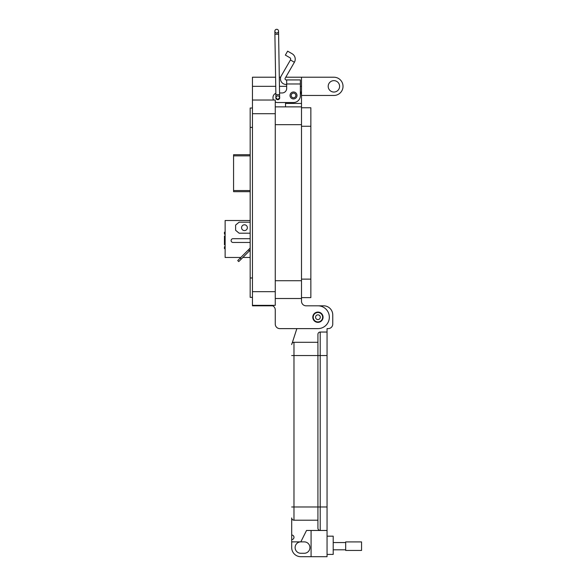 <?xml version="1.0" encoding="UTF-8"?>
<svg xmlns="http://www.w3.org/2000/svg" width="586" height="586" viewBox="0 0 586 586"><rect width="100%" height="100%" fill="white"/><g stroke="black" fill="none" stroke-linecap="round" stroke-linejoin="round"><path stroke-width="0.88" d="M250.171 220.504L225.134 220.504L225.134 257.459L240.824 257.459M242.875 257.459L250.171 257.459M224.445 232.217L224.445 233.587L224.445 232.217L225.134 232.217M225.134 234.554A1.026 1.026 0 0 1 224.445 233.587M225.134 244.765L224.445 244.765L224.445 236.099L225.09 236.099M225.134 248.647L224.445 248.647L224.445 247.277A1.026 1.026 0 0 1 225.134 246.31M233.572 154.719L250.171 154.719L233.572 154.719L233.572 155.861L250.171 155.861M250.171 190.538L233.572 190.538L233.572 155.861M233.572 190.538L233.572 191.673L250.171 191.673L233.572 191.673M247.358 227.683A2.901 2.901 0 0 0 244.457 224.79A2.901 2.901 0 0 0 241.564 227.683A2.901 2.901 0 0 0 244.457 230.584A2.901 2.901 0 0 0 247.358 227.683M250.171 242.458L232.986 242.458A1.883 1.883 0 0 1 231.104 240.575A1.883 1.883 0 0 1 232.986 238.692L250.171 238.692M250.171 233.191L239.103 233.191L235.623 230.291L235.623 225.075L239.103 222.182L250.171 222.182M250.171 248.112L237.726 260.558L238.751 261.583L250.171 250.163M248.383 249.907L249.402 250.933M240.187 258.104L241.212 259.129M300.362 85.644L300.362 91.35A7.984 7.984 0 0 1 301.504 95.467L333.895 95.467A9.127 9.127 0 0 0 343.022 86.34A9.127 9.127 0 0 0 333.895 77.22L301.504 77.22L301.504 298.508L275.266 298.508L301.504 298.508L301.504 301.248A4.563 4.563 0 0 0 306.068 305.811L317.927 305.811A11.405 11.405 0 0 1 329.332 317.216A11.405 11.405 0 0 1 317.927 328.621L279.83 328.621L296.86 328.621L292.289 342.751L296.86 328.621M328.197 86.34A5.706 5.706 0 0 1 333.895 80.641A5.706 5.706 0 0 1 339.602 86.34A5.706 5.706 0 0 1 333.895 92.046A5.706 5.706 0 0 1 328.197 86.34M312.792 317.216A5.135 5.135 0 0 1 317.927 312.082A5.135 5.135 0 0 1 323.062 317.216A5.135 5.135 0 0 1 317.927 322.351A5.135 5.135 0 0 1 312.792 317.216M301.504 95.467L301.504 103.451L285.536 103.451L285.536 102.535L277.552 102.535L293.52 102.535A6.842 6.842 0 0 0 300.362 95.694L300.362 83.981L286.679 83.981L286.679 88.398A4.563 4.563 0 0 1 282.115 92.962A4.563 4.563 0 0 0 286.679 88.398M301.504 301.248A4.563 4.563 0 0 0 306.068 305.811L317.927 305.811M301.504 106.872L275.266 106.872M285.536 106.872L285.536 102.535M275.596 77.22L252.456 77.22L252.456 305.811L272.695 305.811A4.563 4.563 0 0 1 275.266 309.913L275.266 324.058A4.563 4.563 0 0 0 279.83 328.621M301.504 77.22L285.756 77.22M280.687 77.22L279.302 77.22M272.695 305.811A4.563 4.563 0 0 1 275.266 309.913L275.266 324.058M275.266 305.35L252.456 305.35L275.266 305.35L275.266 291.667L252.456 291.667M252.456 100.03L275.266 100.03L275.266 291.667M272.988 100.03L273.479 100.03A4.563 4.563 0 0 1 272.988 97.979L272.988 97.518L272.988 97.979M252.456 108.014L250.171 108.014L250.171 297.366L252.456 297.366L250.171 297.366M290.041 95.467A3.479 3.479 0 0 1 293.52 91.987A3.479 3.479 0 0 1 296.992 95.467A3.479 3.479 0 0 1 293.52 98.946A3.479 3.479 0 0 1 290.041 95.467M279.617 97.144A1.941 1.941 0 0 1 277.779 99.686A1.941 1.941 0 0 1 275.918 97.203L275.933 97.781A1.853 1.853 0 0 1 277.749 95.899A1.853 1.853 0 0 1 279.632 97.723A1.853 1.853 0 0 1 277.808 99.598L275.933 97.781A1.853 1.853 0 0 1 277.749 95.899M292.106 53.736A6.241 6.241 0 0 1 294.392 62.263L290.444 59.977A1.677 1.677 0 0 0 289.828 57.684L285.36 55.099L287.638 51.15L292.106 53.736M294.392 62.263L285.184 78.216A1.143 1.143 0 0 0 286.166 79.923L300.362 79.923L300.362 83.981M290.444 59.977L281.229 75.931A5.699 5.699 0 0 0 286.166 84.487L286.679 84.487M282.115 92.962L279.551 92.962M275.86 93.284A4.563 4.563 0 0 0 272.988 97.518M275.266 101.927A4.563 4.563 0 0 0 277.552 102.535M286.679 79.923L286.679 83.981M295.835 95.467A2.322 2.322 0 0 1 293.52 97.789A2.322 2.322 0 0 1 291.198 95.467A2.322 2.322 0 0 1 293.52 93.152A2.322 2.322 0 0 1 295.835 95.467M322.644 317.216A4.71 4.71 0 0 1 317.927 321.926A4.71 4.71 0 0 1 313.217 317.216A4.71 4.71 0 0 1 317.927 312.499A4.71 4.71 0 0 1 322.644 317.216M320.286 317.216A2.359 2.359 0 0 1 317.927 319.575A2.359 2.359 0 0 1 315.568 317.216A2.359 2.359 0 0 1 317.927 314.858A2.359 2.359 0 0 1 320.286 317.216M310.858 107.765L301.504 107.765L310.858 107.765L310.858 297.622L301.504 297.622L310.858 297.622M327.054 554.422L333.207 554.422L333.207 536.175L327.054 536.175M291.696 541.874L300.823 541.874A5.699 5.699 0 0 0 295.117 547.58A5.699 5.699 0 0 0 300.823 553.279L304.244 553.279A5.699 5.699 0 0 0 309.943 547.58A5.699 5.699 0 0 0 304.244 541.874L300.823 541.874L306.522 530.469L320.205 530.469A2.278 2.278 0 0 1 317.927 528.191L317.927 506.978L317.927 528.191A2.278 2.278 0 0 0 320.205 530.469L327.054 530.469L327.054 556.7L300.823 556.7A9.12 9.12 0 0 1 291.696 547.58L291.696 517.929A2.278 2.278 0 0 0 293.982 520.207L317.927 520.207M327.054 506.978L320.205 506.978L320.205 530.469L327.054 530.469L327.054 328.621L328.189 328.621A4.563 4.563 0 0 0 332.753 324.058L332.753 314.931A9.12 9.12 0 0 0 323.633 305.811L318.176 305.811M311.085 530.469L311.085 556.7M327.054 332.042L320.205 332.042A2.278 2.278 0 0 0 317.927 334.32L317.927 506.978L317.927 334.32M292.289 342.751A3.421 3.421 0 0 1 293.982 342.305A2.278 2.278 0 0 0 291.696 344.583A2.278 2.278 0 0 1 293.982 342.305L317.927 342.305M291.696 517.929A2.278 2.278 0 0 0 293.982 520.207A2.278 2.278 0 0 1 291.696 517.929A2.278 2.278 0 0 0 293.982 520.207L293.982 342.305A2.278 2.278 0 0 0 291.696 344.583M291.696 535.033A2.278 2.278 0 0 1 293.982 537.311A2.278 2.278 0 0 1 291.696 539.596M345.674 542.548L333.207 542.548M345.674 549.807L333.207 549.807M361.555 550.444L361.555 541.918L345.674 541.918L345.674 550.444L361.555 550.444M278.606 34.2L274.9 34.266L275.881 94.698L279.581 94.639L278.555 31.117A1.853 1.853 0 0 0 276.673 29.3A1.853 1.853 0 0 0 274.856 31.183A1.853 1.853 0 0 0 276.731 32.999A1.853 1.853 0 0 0 278.555 31.117A1.853 1.853 0 0 0 276.673 29.3A1.853 1.853 0 0 0 274.856 31.183L274.856 31.183A1.853 1.853 0 0 0 276.731 32.999M279.632 97.672L277.808 99.598A1.853 1.853 0 0 1 275.933 97.781A1.853 1.853 0 0 0 277.808 99.598M301.504 280.716L275.266 280.716M301.504 124.671L275.266 124.671M301.504 86.34L300.362 86.34M286.679 86.34L279.449 86.34M275.742 86.34L252.456 86.34M275.266 113.721L252.456 113.721M250.171 127.404L252.456 127.404M250.171 277.976L252.456 277.976M310.858 279.119L301.504 279.119M310.858 126.268L301.504 126.268M327.054 355.534L320.205 355.534L320.205 506.978L291.696 506.978M320.205 332.042L320.205 355.534L291.696 355.534M274.856 31.183L274.9 34.266L274.856 31.183A1.853 1.853 0 0 1 276.673 29.3M279.581 94.639L279.632 97.723M275.881 94.698L275.933 97.781"/></g></svg>
